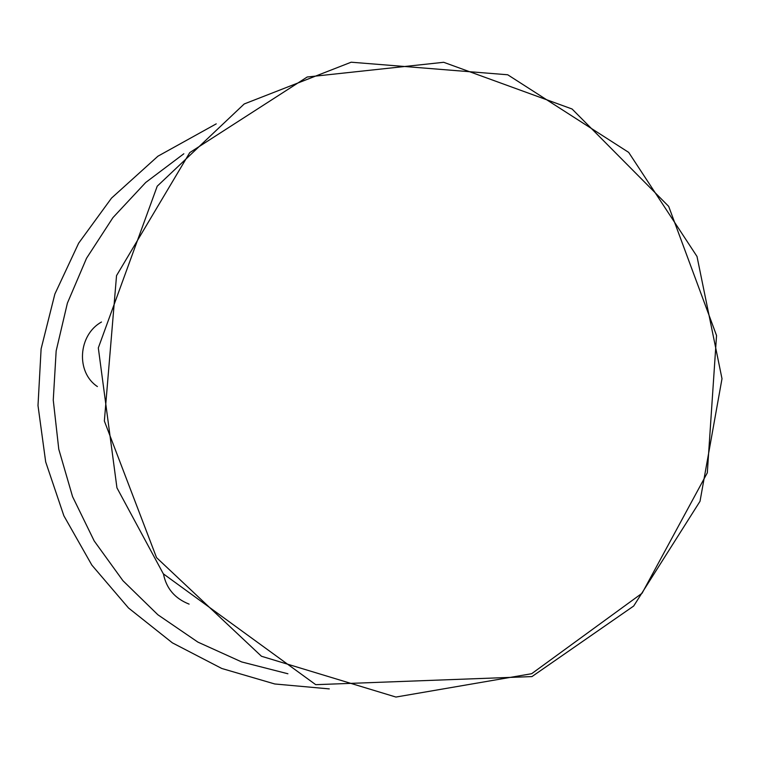 <?xml version="1.0" encoding="UTF-8"?>
<svg xmlns="http://www.w3.org/2000/svg" width="760" height="760" viewBox="0 0 760 760"><rect width="100%" height="100%" fill="white"/><g stroke="black" fill="none" stroke-linecap="round" stroke-linejoin="round"><path stroke-width="1.14" d="M163.486 574.038C166.307 588.439 174.847 598.471 189.107 604.124M101.479 322.022C78.175 334.894 75.677 372.248 97.403 386.565M287.907 673.769L241.68 661.941L197.885 642.105L157.88 614.774L122.949 580.716L94.192 540.939L72.57 496.641L58.776 449.207L53.257 400.121L56.164 350.911L67.393 303.135L86.535 258.257L112.936 217.635L145.73 182.466L183.834 153.767M531.649 673.711L395.931 697.053L261.469 656.26L156.541 557.631L104.357 421.002L116.536 275.614L189.772 152.599L307.22 76.997L443.688 62.291L572.081 109.003L668.676 206.368L716.538 335.502L707.313 472.815L642.077 593.246L531.649 673.711M531.962 676.581L633.697 606.014L700.026 501.277L722 378.708L697.005 256.462L628.672 152.38L507.718 74.774L351.167 62.206L244.216 103.959L157.225 186.19L98.315 347.899L116.945 487.844L163.314 573.809L315.733 684.674L531.962 676.581M216.239 123.861L157.938 156.189L111.53 198.094L78.66 243.162L54.862 294.053L41.107 348.887L38 405.565L45.685 461.928L63.878 515.803L91.855 565.117L128.516 608L172.397 642.865L221.777 668.477L274.749 683.971L329.308 688.902"/></g></svg>
